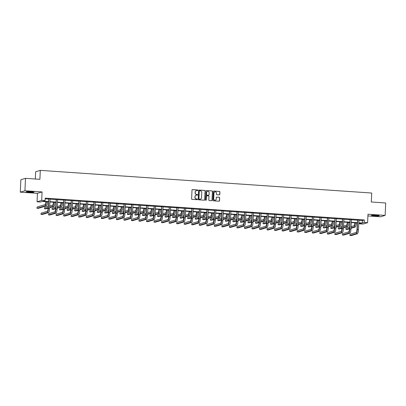 <?xml version="1.0" encoding="UTF-8"?>
<svg xmlns="http://www.w3.org/2000/svg" width="406" height="406" viewBox="0 0 406 406"><rect width="100%" height="100%" fill="white"/><g stroke="black" fill="none" stroke-linecap="round" stroke-linejoin="round"><path stroke-width="0.61" d="M197.864 190.312A0.345 0.33 73.2 0 0 197.549 189.947L192.515 189.602A0.492 0.472 73.2 0 0 192.018 190.059L191.617 198.838A0.492 0.472 73.2 0 0 192.068 199.361L197.108 199.701A0.345 0.33 73.2 0 0 197.453 199.387A0.345 0.33 73.2 0 0 197.138 199.021L196.484 198.976A1.568 1.512 73.2 0 1 195.042 197.311L195.073 196.58A1.568 1.512 73.2 0 1 196.661 195.124L197.311 195.164A0.345 0.33 73.2 0 0 197.661 194.85A0.345 0.33 73.2 0 0 197.346 194.484L196.692 194.438A1.568 1.512 73.2 0 1 195.245 192.774L195.281 192.043A1.568 1.512 73.2 0 1 196.869 190.587L197.519 190.632A0.345 0.33 73.2 0 0 197.864 190.312M197.57 190.627A0.345 0.33 73.2 0 0 197.423 189.983L192.388 189.643A0.492 0.472 73.2 0 0 192.287 189.643M197.159 199.701A0.345 0.33 73.2 0 0 197.011 199.057L196.484 198.976M197.362 195.164A0.345 0.33 73.2 0 0 197.22 194.52L196.692 194.438M376.306 215.287A3.898 0.35 -177.4 0 0 371.439 215.403A3.898 0.35 -177.4 0 0 374.352 215.875A3.898 0.35 -177.4 0 0 379.224 215.759A3.898 0.35 -177.4 0 0 376.306 215.287M31.084 191.683A3.898 0.35 -177.4 0 0 26.212 191.799A3.898 0.35 -177.4 0 0 29.125 192.271A3.898 0.35 -177.4 0 0 33.997 192.15A3.898 0.35 -177.4 0 0 31.084 191.683M219.306 194.885A0.492 0.472 73.2 0 0 219.803 194.428L219.915 191.967A0.492 0.472 73.2 0 0 219.463 191.444L213.871 191.064A0.492 0.472 73.2 0 0 213.373 191.52L212.972 200.3A0.492 0.472 73.2 0 0 213.429 200.818L219.022 201.203A0.492 0.472 73.2 0 0 219.519 200.747L219.651 197.773A0.492 0.472 73.2 0 0 219.199 197.25L216.804 197.088A0.492 0.472 73.2 0 0 216.312 197.544L216.241 199.016A1.309 1.264 73.2 0 1 215.353 200.188A1.309 1.264 73.2 0 1 213.708 198.844L213.967 193.063A1.309 1.264 73.2 0 1 214.86 191.896A1.309 1.264 73.2 0 1 216.505 193.236L216.464 194.2A0.492 0.472 73.2 0 0 216.916 194.723L219.306 194.885M358.899 220.275L362.457 220.519L364.339 219.956L364.228 222.437L367.608 222.671L362.969 224.066L359.584 223.833L361.467 223.27L358.772 223.087M25.502 178.341L24.939 190.764L20.3 192.16L20.863 179.736L25.502 178.341L39.895 179.325L40.301 170.378L371.713 193.038L371.307 201.985L385.7 202.97L385.137 215.393L367.988 214.221L367.608 222.671M20.3 192.16L37.443 193.332L42.087 191.936L24.939 190.764M42.087 191.936L41.701 200.386L45.081 200.615L43.203 201.183L48.365 201.538M364.339 219.956L45.193 198.133L45.081 200.615M205.172 190.957A0.492 0.472 73.2 0 0 204.72 190.439L199.128 190.054A0.492 0.472 73.2 0 0 198.63 190.51L198.23 199.29A0.492 0.472 73.2 0 0 198.681 199.813L204.279 200.194A0.492 0.472 73.2 0 0 204.771 199.737L205.045 190.998A0.492 0.472 73.2 0 0 204.594 190.475L199.001 190.094A0.492 0.472 73.2 0 0 198.899 190.094M206.497 190.561L212.094 190.942A0.492 0.472 73.2 0 1 212.546 191.459L212.145 200.244A0.492 0.472 73.2 0 1 211.648 200.696L209.252 200.534A0.492 0.472 73.2 0 1 208.801 200.016L208.963 196.453A0.492 0.472 73.2 0 0 208.511 195.931L206.923 195.824A0.492 0.472 73.2 0 0 206.431 196.281L206.258 199.985A0.345 0.33 73.2 0 1 206.025 200.29A0.345 0.33 73.2 0 1 205.598 199.94L205.999 191.013A0.492 0.472 73.2 0 1 206.497 190.561L212.094 190.942M367.912 215.931L380.498 216.789L385.137 215.393M40.301 170.378L35.662 171.779L35.332 179.01M45.162 198.823L48.476 199.052M49.994 199.153L56.013 199.564M57.525 199.671L63.544 200.082M65.061 200.183L71.08 200.594M72.598 200.701L78.612 201.112M80.129 201.214L86.148 201.625M87.666 201.731L93.684 202.142M95.197 202.244L101.216 202.655M102.733 202.761L108.752 203.173M110.265 203.274L116.283 203.69M117.801 203.792L123.82 204.203M125.337 204.304L131.356 204.72M132.869 204.822L138.888 205.233M140.405 205.334L146.424 205.751M147.936 205.852L153.955 206.263M155.473 206.365L161.492 206.781M163.009 206.882L169.028 207.293M170.54 207.395L176.559 207.811M178.077 207.913L184.096 208.324M185.608 208.43L191.627 208.841M193.144 208.943L199.163 209.354M200.681 209.46L206.695 209.872M208.212 209.973L214.231 210.384M215.748 210.491L221.767 210.902M223.28 211.003L229.299 211.414M230.816 211.521L236.835 211.932M238.347 212.033L244.366 212.445M245.884 212.551L251.903 212.962M253.42 213.064L259.439 213.475M260.951 213.581L266.97 213.992M268.488 214.094L274.507 214.505M276.019 214.612L282.038 215.023M283.555 215.124L289.574 215.535M291.092 215.642L297.106 216.053M298.623 216.154L304.642 216.565M306.16 216.672L312.178 217.083M313.691 217.185L319.71 217.596M321.227 217.702L327.246 218.113M328.758 218.215L334.777 218.626M336.295 218.732L342.314 219.144M343.831 219.245L349.85 219.656M351.363 219.763L357.382 220.174M50.019 198.915L48.426 198.803M57.556 199.427L55.962 199.321M65.087 199.945L63.493 199.833M72.623 200.457L71.03 200.351M80.155 200.975L78.566 200.863M87.691 201.488L86.097 201.381M95.227 202.005L93.634 201.894M102.759 202.518L101.165 202.411M110.295 203.036L108.701 202.924M117.826 203.548L116.238 203.442M125.363 204.066L123.769 203.954M132.899 204.578L131.305 204.472M140.43 205.096L138.837 204.984M147.967 205.609L146.373 205.502M155.498 206.126L153.904 206.015M163.034 206.639L161.441 206.532M170.566 207.156L168.977 207.045M178.102 207.669L176.508 207.562M185.638 208.187L184.045 208.075M193.17 208.699L191.576 208.593M200.706 209.217L199.113 209.11M208.237 209.729L206.649 209.623M215.774 210.247L214.18 210.141M223.31 210.76L221.717 210.653M230.841 211.277L229.248 211.171M238.378 211.795L236.784 211.683M245.909 212.308L244.316 212.201M253.445 212.825L251.852 212.714M260.977 213.338L259.388 213.231M268.513 213.855L266.92 213.744M276.05 214.368L274.456 214.261M283.581 214.886L281.987 214.774M291.117 215.398L289.524 215.292M298.649 215.916L297.06 215.804M306.185 216.428L304.591 216.322M313.721 216.946L312.128 216.834M321.253 217.459L319.659 217.352M328.789 217.976L327.195 217.865M336.32 218.489L334.727 218.382M343.857 219.007L342.263 218.895M351.393 219.519L349.799 219.413M358.924 220.037L357.331 219.925M359.62 223.143L359.584 223.833M48.35 201.858L42.325 201.447L40.443 202.015L37.063 201.782L41.701 200.386M37.443 193.332L37.063 201.782M358.787 222.762L362.345 223.006L364.228 222.437M49.882 201.64L55.901 202.051M57.413 202.152L63.432 202.569M64.95 202.67L70.969 203.081M72.481 203.183L78.5 203.599M80.018 203.7L86.036 204.111M87.549 204.218L93.568 204.629M95.085 204.731L101.104 205.142M102.622 205.248L108.641 205.659M110.153 205.761L116.172 206.172M117.689 206.278L123.708 206.69M125.221 206.791L131.239 207.202M132.757 207.309L138.776 207.72M140.293 207.821L146.312 208.232M147.825 208.339L153.844 208.75M155.361 208.851L161.38 209.263M162.892 209.369L168.911 209.78M170.429 209.882L176.448 210.293M177.965 210.399L183.979 210.81M185.496 210.912L191.515 211.323M193.033 211.43L199.052 211.841M200.564 211.942L206.583 212.353M208.1 212.46L214.119 212.871M215.632 212.972L221.651 213.383M223.168 213.49L229.187 213.901M230.704 214.003L236.723 214.414M238.236 214.52L244.255 214.931M245.772 215.033L251.791 215.444M253.303 215.55L259.322 215.962M260.84 216.063L266.859 216.474M268.376 216.581L274.39 216.992M275.907 217.093L281.926 217.504M283.444 217.611L289.463 218.022M290.975 218.123L296.994 218.535M298.512 218.641L304.53 219.052M306.043 219.154L312.062 219.565M313.579 219.671L319.598 220.082M321.116 220.184L327.135 220.595M328.647 220.702L334.666 221.113M336.183 221.214L342.202 221.625M343.715 221.732L349.733 222.143M351.251 222.244L357.27 222.655M357.255 222.98L351.236 222.569M349.718 222.468L343.699 222.057M342.187 221.95L336.168 221.539M334.651 221.437L328.632 221.021M327.119 220.92L321.1 220.509M319.583 220.407L313.564 219.991M312.047 219.89L306.033 219.479M304.515 219.377L298.496 218.961M296.979 218.859L290.96 218.448M289.448 218.347L283.429 217.931M281.911 217.829L275.892 217.418M274.38 217.317L268.361 216.9M266.843 216.799L260.825 216.388M259.307 216.281L253.288 215.87M251.776 215.769L245.757 215.358M244.239 215.251L238.22 214.84M236.708 214.738L230.689 214.327M229.172 214.221L223.153 213.81M221.635 213.708L215.622 213.297M214.104 213.191L208.085 212.78M206.568 212.678L200.549 212.267M199.036 212.16L193.017 211.749M191.5 211.648L185.481 211.237M183.969 211.13L177.95 210.719M176.432 210.618L170.413 210.206M168.896 210.1L162.877 209.689M161.365 209.587L155.346 209.176M153.828 209.07L147.809 208.659M146.297 208.557L140.278 208.146M138.761 208.039L132.742 207.628M131.224 207.527L125.21 207.116M123.693 207.009L117.674 206.598M116.157 206.497L110.138 206.086M108.625 205.979L102.606 205.568M101.089 205.466L95.07 205.055M93.558 204.949L87.539 204.538M86.021 204.436L80.002 204.025M78.485 203.919L72.466 203.507M70.954 203.406L64.935 202.995M63.417 202.888L57.398 202.477M55.886 202.376L49.867 201.965M362.457 220.519L362.345 223.006M196.281 190.663A1.568 1.512 73.2 0 0 195.154 192.079L195.281 192.043M196.565 194.479A1.568 1.512 73.2 0 1 195.119 192.814L195.154 192.079M196.078 195.2A1.568 1.512 73.2 0 0 194.946 196.616L195.073 196.58M196.362 199.011A1.568 1.512 73.2 0 1 194.916 197.346L194.946 196.616M204.375 200.188A0.492 0.472 73.2 0 0 204.649 199.777L205.045 190.998M199.615 190.774A0.345 0.33 73.2 0 0 199.27 191.094L198.92 198.798A0.345 0.33 73.2 0 0 199.234 199.163L199.925 199.209A1.568 1.512 73.2 0 0 201.513 197.752L201.752 192.485A1.568 1.512 73.2 0 0 200.305 190.82L199.615 190.774M199.442 190.81A0.345 0.33 73.2 0 0 199.143 191.13L199.27 191.094M200.381 199.168A1.568 1.512 73.2 0 1 199.798 199.25L199.113 199.204A0.345 0.33 73.2 0 1 198.793 198.838L199.143 191.13M211.749 200.696A0.492 0.472 73.2 0 0 212.018 200.28L212.419 191.5A0.492 0.472 73.2 0 0 211.968 190.977M206.7 195.865A0.492 0.472 73.2 0 0 206.304 196.316L206.258 199.985M205.964 200.305A0.345 0.33 73.2 0 0 206.136 200.026M209.131 192.759A1.309 1.264 73.2 0 0 207.486 191.414A1.309 1.264 73.2 0 0 206.598 192.586L206.502 194.621A0.492 0.472 73.2 0 0 206.953 195.139L208.542 195.25A0.492 0.472 73.2 0 0 209.039 194.794L209.131 192.759M207.425 191.434A1.309 1.264 73.2 0 0 206.471 192.622L206.598 192.586M208.643 195.245A0.492 0.472 73.2 0 1 208.42 195.286L206.832 195.179A0.492 0.472 73.2 0 1 206.38 194.657L206.471 192.622M214.799 191.916A1.309 1.264 73.2 0 0 213.845 193.104L213.967 193.063M215.292 200.204A1.309 1.264 73.2 0 1 213.581 198.884L213.845 193.104M219.118 201.198A0.492 0.472 73.2 0 0 219.392 200.782L219.524 197.808A0.492 0.472 73.2 0 0 219.073 197.286L216.682 197.123A0.492 0.472 73.2 0 0 216.581 197.128M219.407 194.88A0.492 0.472 73.2 0 0 219.676 194.469L219.788 192.002A0.492 0.472 73.2 0 0 219.336 191.485L213.744 191.099A0.492 0.472 73.2 0 0 213.647 191.104M45.883 201.691L45.873 201.934A2.497 0.614 93.9 0 1 45.132 204.609L37.053 207.04L36.992 208.283L45.076 205.852A3.745 0.924 -86.1 0 0 46.188 201.838L46.193 201.711M36.992 208.283L38.2 208.364L46.284 205.933A3.745 0.924 -86.1 0 0 47.395 201.924L47.401 201.792M48.74 198.712L48.04 208.633A2.497 0.614 93.9 0 1 47.304 211.308L41.102 213.175L41.047 214.419L47.248 212.551A3.745 0.924 -86.1 0 0 48.355 208.542L48.796 198.869M41.047 214.419L42.254 214.5L48.451 212.632A3.745 0.924 -86.1 0 0 49.562 208.623L50.07 198.803M48.481 198.965L48.385 198.686M32.972 191.865A3.37 0.304 2.6 0 1 27.263 191.607M26.933 191.632A3.872 0.345 -177.4 0 0 33.297 191.921M378.194 215.474A3.37 0.304 2.6 0 1 374.499 215.439A3.37 0.304 2.6 0 1 372.485 215.216M372.155 215.236A3.872 0.345 -177.4 0 0 374.378 215.474A3.872 0.345 -177.4 0 0 378.524 215.525M53.419 202.208L53.409 202.452A2.497 0.614 93.9 0 1 52.668 205.121L49.679 206.02M49.603 207.715L53.82 206.446A3.745 0.924 -86.1 0 0 54.927 202.437L54.932 202.31M49.623 207.263L52.613 206.365A3.745 0.924 -86.1 0 0 53.719 202.355L53.724 202.229M48.141 206.487L44.584 207.557L44.528 208.801L48.086 207.73M44.528 208.801L45.736 208.882L48.06 208.182M60.951 202.721L60.941 202.964A2.497 0.614 93.9 0 1 60.2 205.639L57.216 206.537M57.139 208.232L61.352 206.964A3.745 0.924 -86.1 0 0 62.463 202.954L62.468 202.822M57.16 207.781L60.144 206.882A3.745 0.924 -86.1 0 0 61.255 202.868L61.26 202.741M55.673 206.999L52.12 208.07L52.064 209.313L55.617 208.242M52.064 209.313L53.272 209.394L55.597 208.694M56.277 199.224L55.576 209.151A2.497 0.614 93.9 0 1 54.835 211.82L48.634 213.688L48.578 214.931L54.78 213.064A3.745 0.924 -86.1 0 0 55.891 209.054L56.327 199.387M48.578 214.931L49.786 215.013L55.987 213.15A3.745 0.924 -86.1 0 0 57.099 209.136L57.606 199.316M56.018 199.478L55.921 199.199M63.808 199.742L63.113 209.663A2.497 0.614 93.9 0 1 62.372 212.338L56.17 214.206L56.114 215.449L62.316 213.581A3.745 0.924 -86.1 0 0 63.422 209.572L63.864 199.899M56.114 215.449L57.322 215.53L63.524 213.663A3.745 0.924 -86.1 0 0 64.63 209.653L65.138 199.833M63.549 199.996L63.458 199.716M68.487 203.239L68.477 203.482A2.497 0.614 93.9 0 1 67.736 206.152L64.752 207.05M64.671 208.745L68.888 207.476A3.745 0.924 -86.1 0 0 69.994 203.467L70.005 203.34M64.691 208.293L67.68 207.395A3.745 0.924 -86.1 0 0 68.787 203.386L68.797 203.259M63.209 207.517L59.652 208.588L59.596 209.831L63.153 208.76M59.596 209.831L60.804 209.912L63.133 209.212M76.018 203.751L76.008 203.995A2.497 0.614 93.9 0 1 75.267 206.669L72.283 207.567M72.207 209.263L76.419 207.994A3.745 0.924 -86.1 0 0 77.531 203.985L77.536 203.853M72.227 208.811L75.211 207.913A3.745 0.924 -86.1 0 0 76.323 203.898L76.328 203.771M70.74 208.029L67.188 209.1L67.132 210.344L70.685 209.273M67.132 210.344L68.34 210.425L70.664 209.724M83.555 204.269L83.545 204.512A2.497 0.614 93.9 0 1 82.804 207.182L79.82 208.08M79.743 209.775L83.956 208.506A3.745 0.924 -86.1 0 0 85.067 204.497L85.072 204.37M79.764 209.323L82.748 208.425A3.745 0.924 -86.1 0 0 83.859 204.416L83.864 204.289M78.277 208.547L74.724 209.618L74.663 210.861L78.221 209.79M74.663 210.861L75.871 210.942L78.201 210.242M71.344 200.254L70.644 210.181A2.497 0.614 93.9 0 1 69.903 212.851L63.701 214.718L63.646 215.962L69.847 214.094A3.745 0.924 -86.1 0 0 70.959 210.085L71.395 200.417M63.646 215.962L64.853 216.043L71.055 214.18A3.745 0.924 -86.1 0 0 72.166 210.166L72.674 200.346M71.086 200.508L70.989 200.229M78.876 200.772L78.18 210.694A2.497 0.614 93.9 0 1 77.439 213.368L71.238 215.236L71.182 216.479L77.384 214.612A3.745 0.924 -86.1 0 0 78.495 210.602L78.931 200.929M71.182 216.479L72.39 216.56L78.591 214.693A3.745 0.924 -86.1 0 0 79.698 210.684L80.205 200.863M78.617 201.026L78.525 200.747M86.412 201.285L85.712 211.211A2.497 0.614 93.9 0 1 84.976 213.881L78.774 215.748L78.718 216.992L84.915 215.124A3.745 0.924 -86.1 0 0 86.026 211.115L86.468 201.447M78.718 216.992L79.921 217.073L86.123 215.21A3.745 0.924 -86.1 0 0 87.234 211.196L87.742 201.376M86.153 201.538L86.057 201.264M91.091 204.781L91.076 205.025A2.497 0.614 93.9 0 1 90.34 207.699L87.351 208.598M87.275 210.293L91.487 209.024A3.745 0.924 -86.1 0 0 92.598 205.015L92.604 204.883M87.295 209.841L90.284 208.943A3.745 0.924 -86.1 0 0 91.391 204.928L91.396 204.802M85.813 209.06L82.256 210.13L82.2 211.374L85.752 210.303M82.2 211.374L83.408 211.455L85.732 210.755M93.948 201.802L93.248 211.724A2.497 0.614 93.9 0 1 92.507 214.398L86.305 216.266L86.25 217.509L92.451 215.642A3.745 0.924 -86.1 0 0 93.563 211.633L93.999 201.96M86.25 217.509L87.457 217.591L93.659 215.723A3.745 0.924 -86.1 0 0 94.771 211.714L95.278 201.894M93.684 202.056L93.593 201.777M98.622 205.299L98.612 205.543A2.497 0.614 93.9 0 1 97.871 208.212L94.887 209.11M94.811 210.805L99.023 209.537A3.745 0.924 -86.1 0 0 100.135 205.527L100.14 205.4M94.831 210.354L97.816 209.455A3.745 0.924 -86.1 0 0 98.927 205.446L98.932 205.319M93.344 209.577L89.792 210.648L89.736 211.891L93.289 210.821M89.736 211.891L90.939 211.973L93.268 211.272M101.48 202.315L100.784 212.242A2.497 0.614 93.9 0 1 100.043 214.911L93.842 216.779L93.786 218.022L99.988 216.154A3.745 0.924 -86.1 0 0 101.094 212.145L101.536 202.477M93.786 218.022L94.994 218.103L101.195 216.241A3.745 0.924 -86.1 0 0 102.302 212.226L102.809 202.406M101.221 202.569L101.124 202.295M106.159 205.812L106.149 206.055A2.497 0.614 93.9 0 1 105.408 208.73L102.419 209.628M102.342 211.323L106.56 210.054A3.745 0.924 -86.1 0 0 107.666 206.045L107.671 205.918M102.363 210.871L105.352 209.973A3.745 0.924 -86.1 0 0 106.458 205.959L106.468 205.832M100.881 210.09L97.323 211.161L97.267 212.404L100.825 211.333M97.267 212.404L98.475 212.485L100.805 211.785M109.016 202.833L108.316 212.754A2.497 0.614 93.9 0 1 107.575 215.429L101.373 217.296L101.317 218.54L107.519 216.672A3.745 0.924 -86.1 0 0 108.63 212.663L109.067 202.99M101.317 218.54L102.525 218.621L108.727 216.753A3.745 0.924 -86.1 0 0 109.838 212.744L110.346 202.924M108.757 203.086L108.661 202.807M113.69 206.329L113.68 206.573A2.497 0.614 93.9 0 1 112.939 209.242L109.955 210.146M109.879 211.836L114.091 210.567A3.745 0.924 -86.1 0 0 115.202 206.558L115.208 206.431M109.899 211.384L112.883 210.486A3.745 0.924 -86.1 0 0 113.995 206.476L114 206.349M108.412 210.607L104.86 211.678L104.804 212.922L108.356 211.851M104.804 212.922L106.012 213.003L108.336 212.302M116.547 203.345L115.852 213.272A2.497 0.614 93.9 0 1 115.111 215.946L108.909 217.809L108.854 219.052L115.055 217.185A3.745 0.924 -86.1 0 0 116.162 213.175L116.603 203.507M108.854 219.052L110.062 219.133L116.263 217.271A3.745 0.924 -86.1 0 0 117.37 213.257L117.877 203.436M116.289 203.599L116.197 203.325M121.227 206.842L121.216 207.085A2.497 0.614 93.9 0 1 120.475 209.76L117.491 210.658M117.41 212.353L121.627 211.084A3.745 0.924 -86.1 0 0 122.734 207.075L122.744 206.948M117.435 211.902L120.42 211.003A3.745 0.924 -86.1 0 0 121.531 206.994L121.536 206.862M115.949 211.12L112.391 212.191L112.335 213.434L115.893 212.363M112.335 213.434L113.543 213.515L115.872 212.815M124.084 203.863L123.383 213.784A2.497 0.614 93.9 0 1 122.642 216.459L116.446 218.326L116.385 219.57L122.587 217.702A3.745 0.924 -86.1 0 0 123.698 213.693L124.14 204.02M116.385 219.57L117.593 219.651L123.794 217.783A3.745 0.924 -86.1 0 0 124.906 213.774L125.413 203.954M123.825 204.116L123.728 203.837M128.763 207.359L128.748 207.603A2.497 0.614 93.9 0 1 128.012 210.272L125.023 211.176M124.946 212.866L129.159 211.602A3.745 0.924 -86.1 0 0 130.27 207.588L130.275 207.461M124.967 212.414L127.951 211.516A3.745 0.924 -86.1 0 0 129.062 207.507L129.067 207.38M123.48 211.638L119.927 212.708L119.871 213.952L123.424 212.881M119.871 213.952L121.079 214.033L123.404 213.333M131.615 204.375L130.92 214.302A2.497 0.614 93.9 0 1 130.179 216.977L123.977 218.839L123.921 220.082L130.123 218.215A3.745 0.924 -86.1 0 0 131.234 214.206L131.671 204.538M123.921 220.082L125.129 220.164L131.331 218.301A3.745 0.924 -86.1 0 0 132.442 214.287L132.95 204.467M131.356 204.629L131.265 204.355M136.294 207.872L136.284 208.116A2.497 0.614 93.9 0 1 135.543 210.79L132.559 211.688M132.483 213.383L136.695 212.115A3.745 0.924 -86.1 0 0 137.807 208.105L137.812 207.979M132.503 212.932L135.487 212.033A3.745 0.924 -86.1 0 0 136.599 208.024L136.604 207.892M131.016 212.15L127.464 213.221L127.403 214.464L130.96 213.394M127.403 214.464L128.611 214.546L130.94 213.845M139.151 204.893L138.451 214.815A2.497 0.614 93.9 0 1 137.715 217.489L131.514 219.357L131.458 220.6L137.659 218.732A3.745 0.924 -86.1 0 0 138.766 214.723L139.207 205.05M131.458 220.6L132.666 220.681L138.862 218.814A3.745 0.924 -86.1 0 0 139.974 214.804L140.481 204.984M138.893 205.147L138.796 204.868M143.831 208.39L143.82 208.633A2.497 0.614 93.9 0 1 143.079 211.303L140.09 212.206M140.014 213.896L144.231 212.632A3.745 0.924 -86.1 0 0 145.338 208.618L145.343 208.491M140.034 213.444L143.024 212.546A3.745 0.924 -86.1 0 0 144.13 208.537L144.135 208.41M138.553 212.668L134.995 213.739L134.939 214.982L138.497 213.911M134.939 214.982L136.147 215.063L138.471 214.363M146.688 205.406L145.987 215.332A2.497 0.614 93.9 0 1 145.246 218.007L139.045 219.869L138.989 221.113L145.191 219.245A3.745 0.924 -86.1 0 0 146.302 215.236L146.739 205.568M138.989 221.113L140.197 221.194L146.399 219.331A3.745 0.924 -86.1 0 0 147.51 215.317L148.017 205.497M146.429 205.659L146.333 205.385M151.362 208.902L151.352 209.146A2.497 0.614 93.9 0 1 150.611 211.82L147.627 212.719M147.551 214.414L151.763 213.145A3.745 0.924 -86.1 0 0 152.874 209.136L152.879 209.009M147.571 213.962L150.555 213.064A3.745 0.924 -86.1 0 0 151.666 209.054L151.671 208.923M146.084 213.18L142.531 214.251L142.476 215.495L146.028 214.424M142.476 215.495L143.683 215.576L146.008 214.875M154.219 205.923L153.524 215.845A2.497 0.614 93.9 0 1 152.783 218.519L146.581 220.387L146.525 221.63L152.727 219.763A3.745 0.924 -86.1 0 0 153.833 215.753L154.275 206.081M146.525 221.63L147.733 221.712L153.935 219.844A3.745 0.924 -86.1 0 0 155.041 215.835L155.549 206.015M153.96 206.177L153.869 205.898M158.898 209.42L158.888 209.663A2.497 0.614 93.9 0 1 158.147 212.333L155.163 213.236M155.082 214.926L159.299 213.663A3.745 0.924 -86.1 0 0 160.406 209.648L160.416 209.521M155.102 214.475L158.091 213.576A3.745 0.924 -86.1 0 0 159.198 209.567L159.208 209.44M153.62 213.698L150.063 214.769L150.007 216.012L153.564 214.941M150.007 216.012L151.215 216.093L153.544 215.393M161.755 206.436L161.055 216.362A2.497 0.614 93.9 0 1 160.314 219.037L154.113 220.9L154.057 222.143L160.258 220.275A3.745 0.924 -86.1 0 0 161.37 216.266L161.806 206.598M154.057 222.143L155.265 222.224L161.466 220.362A3.745 0.924 -86.1 0 0 162.578 216.347L163.085 206.527M161.497 206.695L161.4 206.415M166.43 209.932L166.419 210.176A2.497 0.614 93.9 0 1 165.678 212.851L162.694 213.749M162.618 215.444L166.83 214.175A3.745 0.924 -86.1 0 0 167.942 210.166L167.947 210.039M162.639 214.992L165.623 214.094A3.745 0.924 -86.1 0 0 166.734 210.085L166.739 209.953M161.152 214.216L157.599 215.281L157.543 216.525L161.096 215.454M157.543 216.525L158.751 216.606L161.075 215.906M169.287 206.953L168.591 216.875A2.497 0.614 93.9 0 1 167.851 219.55L161.649 221.417L161.593 222.661L167.795 220.793A3.745 0.924 -86.1 0 0 168.906 216.784L169.343 207.111M161.593 222.661L162.801 222.742L169.003 220.874A3.745 0.924 -86.1 0 0 170.109 216.865L170.616 207.045M169.028 207.207L168.937 206.928M173.966 210.45L173.956 210.694A2.497 0.614 93.9 0 1 173.215 213.363L170.231 214.266M170.155 215.962L174.367 214.693A3.745 0.924 -86.1 0 0 175.478 210.678L175.483 210.552M170.175 215.505L173.159 214.607A3.745 0.924 -86.1 0 0 174.27 210.597L174.275 210.47M168.688 214.728L165.135 215.799L165.075 217.043L168.632 215.972M165.075 217.043L166.282 217.124L168.612 216.423M176.823 207.466L176.123 217.393A2.497 0.614 93.9 0 1 175.387 220.067L169.185 221.93L169.129 223.173L175.326 221.306A3.745 0.924 -86.1 0 0 176.437 217.296L176.879 207.628M169.129 223.173L170.332 223.254L176.534 221.392A3.745 0.924 -86.1 0 0 177.645 217.377L178.153 207.557M176.564 207.725L176.468 207.446M181.502 210.963L181.487 211.206A2.497 0.614 93.9 0 1 180.751 213.881L177.762 214.779M177.686 216.474L181.898 215.205A3.745 0.924 -86.1 0 0 183.01 211.196L183.015 211.069M177.706 216.022L180.695 215.124A3.745 0.924 -86.1 0 0 181.802 211.115L181.807 210.983M176.224 215.246L172.667 216.312L172.611 217.555L176.163 216.484M172.611 217.555L173.819 217.636L176.143 216.936M184.36 207.984L183.659 217.905A2.497 0.614 93.9 0 1 182.918 220.58L176.717 222.447L176.661 223.691L182.862 221.823A3.745 0.924 -86.1 0 0 183.974 217.814L184.41 208.141M176.661 223.691L177.869 223.772L184.07 221.904A3.745 0.924 -86.1 0 0 185.182 217.895L185.689 208.075M184.096 208.237L184.004 207.958M189.034 211.48L189.023 211.724A2.497 0.614 93.9 0 1 188.282 214.393L185.298 215.297M185.222 216.992L189.435 215.723A3.745 0.924 -86.1 0 0 190.546 211.709L190.551 211.582M185.243 216.535L188.227 215.637A3.745 0.924 -86.1 0 0 189.338 211.627L189.343 211.501M183.756 215.759L180.203 216.829L180.147 218.073L183.7 217.002M180.147 218.073L181.35 218.154L183.679 217.454M191.891 208.496L191.196 218.423A2.497 0.614 93.9 0 1 190.455 221.097L184.253 222.96L184.197 224.203L190.399 222.336A3.745 0.924 -86.1 0 0 191.505 218.326L191.947 208.659M184.197 224.203L185.405 224.285L191.607 222.422A3.745 0.924 -86.1 0 0 192.713 218.408L193.22 208.588M191.632 208.755L191.536 208.476M196.57 211.993L196.56 212.236A2.497 0.614 93.9 0 1 195.819 214.911L192.83 215.809M192.754 217.504L196.971 216.236A3.745 0.924 -86.1 0 0 198.077 212.226L198.082 212.099M192.774 217.053L195.763 216.154A3.745 0.924 -86.1 0 0 196.869 212.145L196.88 212.013M191.292 216.276L187.734 217.342L187.679 218.585L191.236 217.514M187.679 218.585L188.886 218.667L191.216 217.966M199.427 209.014L198.727 218.935A2.497 0.614 93.9 0 1 197.986 221.61L191.784 223.478L191.728 224.721L197.93 222.853A3.745 0.924 -86.1 0 0 199.041 218.844L199.478 209.171M191.728 224.721L192.936 224.802L199.138 222.935A3.745 0.924 -86.1 0 0 200.249 218.925L200.757 209.105M199.168 209.268L199.072 208.988M204.101 212.511L204.091 212.754A2.497 0.614 93.9 0 1 203.35 215.429L200.366 216.327M200.29 218.022L204.502 216.753A3.745 0.924 -86.1 0 0 205.614 212.739L205.619 212.612M200.31 217.565L203.294 216.667A3.745 0.924 -86.1 0 0 204.406 212.658L204.411 212.531M198.823 216.789L195.271 217.86L195.215 219.103L198.767 218.032M195.215 219.103L196.423 219.184L198.747 218.484M206.958 209.526L206.263 219.453A2.497 0.614 93.9 0 1 205.522 222.128L199.321 223.99L199.265 225.234L205.466 223.366A3.745 0.924 -86.1 0 0 206.573 219.357L207.014 209.689M199.265 225.234L200.473 225.32L206.674 223.452A3.745 0.924 -86.1 0 0 207.781 219.438L208.288 209.618M206.7 209.785L206.608 209.506M211.638 213.023L211.627 213.267A2.497 0.614 93.9 0 1 210.887 215.941L207.902 216.84M207.821 218.535L212.039 217.266A3.745 0.924 -86.1 0 0 213.145 213.257L213.155 213.13M207.847 218.083L210.831 217.185A3.745 0.924 -86.1 0 0 211.942 213.175L211.947 213.043M206.36 217.306L202.802 218.372L202.746 219.616L206.304 218.545M202.746 219.616L203.954 219.702L206.284 218.996M214.495 210.044L213.795 219.966A2.497 0.614 93.9 0 1 213.054 222.64L206.857 224.508L206.796 225.751L212.998 223.884A3.745 0.924 -86.1 0 0 214.109 219.874L214.551 210.201M206.796 225.751L208.004 225.832L214.206 223.965A3.745 0.924 -86.1 0 0 215.317 219.956L215.825 210.135M214.236 210.298L214.14 210.019M219.174 213.541L219.159 213.784A2.497 0.614 93.9 0 1 218.423 216.459L215.434 217.357M215.358 219.052L219.57 217.783A3.745 0.924 -86.1 0 0 220.681 213.769L220.686 213.642M215.378 218.595L218.362 217.697A3.745 0.924 -86.1 0 0 219.473 213.688L219.479 213.561M213.891 217.819L210.338 218.89L210.283 220.133L213.835 219.062M210.283 220.133L211.49 220.214L213.815 219.514M222.026 210.557L221.331 220.483A2.497 0.614 93.9 0 1 220.59 223.158L214.388 225.02L214.332 226.264L220.534 224.396A3.745 0.924 -86.1 0 0 221.646 220.387L222.082 210.719M214.332 226.264L215.54 226.35L221.742 224.482A3.745 0.924 -86.1 0 0 222.853 220.468L223.361 210.648M221.767 210.815L221.676 210.536M226.705 214.053L226.695 214.297A2.497 0.614 93.9 0 1 225.954 216.971L222.97 217.87M222.894 219.565L227.106 218.296A3.745 0.924 -86.1 0 0 228.218 214.287L228.223 214.16M222.914 219.113L225.898 218.215A3.745 0.924 -86.1 0 0 227.01 214.206L227.015 214.074M221.427 218.337L217.875 219.402L217.814 220.646L221.371 219.575M217.814 220.646L219.022 220.732L221.351 220.027M229.563 211.074L228.862 220.996A2.497 0.614 93.9 0 1 228.126 223.67L221.925 225.538L221.869 226.781L228.07 224.914A3.745 0.924 -86.1 0 0 229.177 220.905L229.618 211.237M221.869 226.781L223.077 226.863L229.273 224.995A3.745 0.924 -86.1 0 0 230.385 220.986L230.892 211.166M229.304 211.328L229.207 211.049M234.242 214.571L234.232 214.815A2.497 0.614 93.9 0 1 233.491 217.489L230.501 218.387M230.425 220.082L234.643 218.814A3.745 0.924 -86.1 0 0 235.749 214.799L235.754 214.672M230.446 219.626L233.435 218.727A3.745 0.924 -86.1 0 0 234.541 214.718L234.546 214.591M228.964 218.849L225.406 219.92L225.35 221.163L228.908 220.093M225.35 221.163L226.558 221.245L228.888 220.544M237.099 211.587L236.399 221.514A2.497 0.614 93.9 0 1 235.658 224.188L229.456 226.051L229.4 227.294L235.602 225.426A3.745 0.924 -86.1 0 0 236.713 221.417L237.15 211.749M229.4 227.294L230.608 227.38L236.81 225.513A3.745 0.924 -86.1 0 0 237.921 221.503L238.429 211.678M236.84 211.846L236.744 211.567M241.773 215.084L241.763 215.327A2.497 0.614 93.9 0 1 241.022 218.002L238.038 218.9M237.962 220.595L242.174 219.326A3.745 0.924 -86.1 0 0 243.285 215.317L243.29 215.19M237.982 220.143L240.966 219.245A3.745 0.924 -86.1 0 0 242.077 215.236L242.083 215.104M236.495 219.367L232.942 220.433L232.887 221.676L236.439 220.605M232.887 221.676L234.095 221.762L236.419 221.062M244.63 212.105L243.935 222.026A2.497 0.614 93.9 0 1 243.194 224.701L236.992 226.568L236.937 227.812L243.138 225.944A3.745 0.924 -86.1 0 0 244.245 221.935L244.686 212.267M236.937 227.812L238.144 227.893L244.346 226.025A3.745 0.924 -86.1 0 0 245.452 222.016L245.96 212.196M244.371 212.358L244.28 212.079M249.309 215.601L249.299 215.845A2.497 0.614 93.9 0 1 248.558 218.519L245.574 219.418M245.493 221.113L249.71 219.844A3.745 0.924 -86.1 0 0 250.817 215.83L250.827 215.703M245.513 220.656L248.502 219.758A3.745 0.924 -86.1 0 0 249.609 215.748L249.619 215.622M244.031 219.879L240.474 220.95L240.418 222.194L243.976 221.123M240.418 222.194L241.626 222.275L243.955 221.575M252.167 212.617L251.466 222.544A2.497 0.614 93.9 0 1 250.725 225.218L244.529 227.081L244.468 228.324L250.669 226.457A3.745 0.924 -86.1 0 0 251.781 222.447L252.217 212.78M244.468 228.324L245.676 228.411L251.877 226.543A3.745 0.924 -86.1 0 0 252.989 222.534L253.496 212.708M251.908 212.876L251.811 212.597M256.841 216.114L256.831 216.357A2.497 0.614 93.9 0 1 256.095 219.032L253.105 219.93M253.029 221.625L257.242 220.356A3.745 0.924 -86.1 0 0 258.353 216.347L258.358 216.22M253.05 221.174L256.034 220.275A3.745 0.924 -86.1 0 0 257.145 216.266L257.15 216.134M251.563 220.397L248.01 221.463L247.954 222.706L251.507 221.635M247.954 222.706L249.162 222.792L251.487 222.092M259.698 213.135L259.003 223.056A2.497 0.614 93.9 0 1 258.262 225.731L252.06 227.599L252.004 228.842L258.206 226.974A3.745 0.924 -86.1 0 0 259.317 222.965L259.754 213.297M252.004 228.842L253.212 228.923L259.414 227.055A3.745 0.924 -86.1 0 0 260.52 223.046L261.028 213.226M259.439 213.389L259.348 213.109M264.377 216.631L264.367 216.875A2.497 0.614 93.9 0 1 263.626 219.55L260.642 220.448M260.566 222.143L264.778 220.874A3.745 0.924 -86.1 0 0 265.889 216.86L265.894 216.733M260.586 221.691L263.57 220.788A3.745 0.924 -86.1 0 0 264.682 216.779L264.687 216.652M259.099 220.91L255.547 221.98L255.486 223.224L259.043 222.153M255.486 223.224L256.693 223.305L259.023 222.605M267.234 213.647L266.534 223.574A2.497 0.614 93.9 0 1 265.798 226.249L259.596 228.116L259.541 229.354L265.737 227.487A3.745 0.924 -86.1 0 0 266.849 223.478L267.29 213.81M259.541 229.354L260.743 229.441L266.945 227.573A3.745 0.924 -86.1 0 0 268.056 223.564L268.564 213.739M266.975 213.906L266.879 213.627M271.913 217.144L271.898 217.388A2.497 0.614 93.9 0 1 271.162 220.062L268.173 220.96M268.097 222.655L272.309 221.387A3.745 0.924 -86.1 0 0 273.421 217.377L273.426 217.251M268.117 222.204L271.106 221.306A3.745 0.924 -86.1 0 0 272.213 217.296L272.218 217.164M266.635 221.427L263.078 222.493L263.022 223.736L266.575 222.666M263.022 223.736L264.23 223.823L266.554 223.122M274.771 214.165L274.07 224.087A2.497 0.614 93.9 0 1 273.329 226.761L267.128 228.629L267.072 229.872L273.274 228.005A3.745 0.924 -86.1 0 0 274.385 223.995L274.821 214.327M267.072 229.872L268.28 229.953L274.481 228.086A3.745 0.924 -86.1 0 0 275.593 224.076L276.1 214.256M274.507 214.419L274.415 214.14M279.445 217.662L279.435 217.905A2.497 0.614 93.9 0 1 278.694 220.58L275.71 221.478M275.633 223.173L279.846 221.904A3.745 0.924 -86.1 0 0 280.957 217.89L280.962 217.763M275.654 222.721L278.638 221.818A3.745 0.924 -86.1 0 0 279.749 217.809L279.754 217.682M274.167 221.94L270.614 223.011L270.558 224.254L274.111 223.183M270.558 224.254L271.766 224.335L274.091 223.635M282.302 214.683L281.607 224.604A2.497 0.614 93.9 0 1 280.866 227.279L274.664 229.146L274.608 230.385L280.81 228.522A3.745 0.924 -86.1 0 0 281.916 224.508L282.358 214.84M274.608 230.385L275.816 230.471L282.018 228.603A3.745 0.924 -86.1 0 0 283.124 224.594L283.632 214.769M282.043 214.936L281.947 214.657M286.981 218.174L286.971 218.418A2.497 0.614 93.9 0 1 286.23 221.092L283.241 221.991M283.165 223.686L287.382 222.417A3.745 0.924 -86.1 0 0 288.488 218.408L288.493 218.281M283.185 223.234L286.174 222.336A3.745 0.924 -86.1 0 0 287.281 218.326L287.291 218.195M281.703 222.458L278.146 223.528L278.09 224.767L281.647 223.696M278.09 224.767L279.298 224.853L281.627 224.153M289.838 215.195L289.138 225.117A2.497 0.614 93.9 0 1 288.397 227.791L282.195 229.659L282.14 230.902L288.341 229.035A3.745 0.924 -86.1 0 0 289.453 225.025L289.889 215.358M282.14 230.902L283.347 230.984L289.549 229.116A3.745 0.924 -86.1 0 0 290.66 225.107L291.168 215.287M289.579 215.449L289.483 215.17M294.512 218.692L294.502 218.935A2.497 0.614 93.9 0 1 293.761 221.61L290.777 222.508M290.701 224.203L294.913 222.935A3.745 0.924 -86.1 0 0 296.025 218.92L296.03 218.793M290.721 223.752L293.705 222.848A3.745 0.924 -86.1 0 0 294.817 218.839L294.822 218.712M289.234 222.97L285.682 224.041L285.626 225.284L289.179 224.213M285.626 225.284L286.834 225.366L289.158 224.665M297.37 215.713L296.674 225.635A2.497 0.614 93.9 0 1 295.933 228.309L289.732 230.177L289.676 231.415L295.878 229.552A3.745 0.924 -86.1 0 0 296.984 225.538L297.425 215.87M289.676 231.415L290.884 231.501L297.085 229.634A3.745 0.924 -86.1 0 0 298.192 225.624L298.699 215.799M297.111 215.967L297.019 215.687M302.049 219.204L302.039 219.448A2.497 0.614 93.9 0 1 301.298 222.123L298.314 223.021M298.232 224.716L302.45 223.447A3.745 0.924 -86.1 0 0 303.556 219.438L303.566 219.311M298.258 224.264L301.242 223.366A3.745 0.924 -86.1 0 0 302.353 219.357L302.358 219.225M296.771 223.488L293.213 224.559L293.157 225.797L296.715 224.726M293.157 225.797L294.365 225.883L296.695 225.183M304.906 216.225L304.206 226.147A2.497 0.614 93.9 0 1 303.47 228.822L297.268 230.689L297.207 231.933L303.409 230.065A3.745 0.924 -86.1 0 0 304.52 226.056L304.962 216.388M297.207 231.933L298.415 232.014L304.617 230.146A3.745 0.924 -86.1 0 0 305.728 226.137L306.236 216.317M304.647 216.479L304.551 216.2M309.585 219.722L309.57 219.966A2.497 0.614 93.9 0 1 308.834 222.64L305.845 223.539M305.769 225.234L309.981 223.965A3.745 0.924 -86.1 0 0 311.092 219.95L311.097 219.824M305.789 224.782L308.773 223.879A3.745 0.924 -86.1 0 0 309.885 219.869L309.89 219.742M304.307 224L300.75 225.071L300.694 226.315L304.246 225.244M300.694 226.315L301.902 226.396L304.226 225.695M312.437 216.743L311.742 226.665A2.497 0.614 93.9 0 1 311.001 229.339L304.799 231.207L304.744 232.445L310.945 230.583A3.745 0.924 -86.1 0 0 312.057 226.568L312.493 216.9M304.744 232.445L305.951 232.531L312.153 230.664A3.745 0.924 -86.1 0 0 313.265 226.655L313.772 216.829M312.178 216.997L312.087 216.718M317.116 220.235L317.106 220.478A2.497 0.614 93.9 0 1 316.365 223.153L313.381 224.051M313.305 225.746L317.517 224.477A3.745 0.924 -86.1 0 0 318.629 220.468L318.634 220.341M313.325 225.294L316.31 224.396A3.745 0.924 -86.1 0 0 317.421 220.387L317.426 220.255M311.838 224.518L308.286 225.589L308.23 226.827L311.783 225.761M308.23 226.827L309.433 226.913L311.762 226.213M319.974 217.256L319.273 227.177A2.497 0.614 93.9 0 1 318.537 229.852L312.336 231.719L312.28 232.963L318.482 231.095A3.745 0.924 -86.1 0 0 319.588 227.086L320.029 217.418M312.28 232.963L313.488 233.044L319.684 231.176A3.745 0.924 -86.1 0 0 320.796 227.167L321.303 217.347M319.715 217.509L319.618 217.23M324.653 220.752L324.643 220.996A2.497 0.614 93.9 0 1 323.902 223.67L320.913 224.569M320.836 226.264L325.054 224.995A3.745 0.924 -86.1 0 0 326.16 220.986L326.165 220.854M320.857 225.812L323.846 224.909A3.745 0.924 -86.1 0 0 324.952 220.9L324.957 220.773M319.375 225.031L315.817 226.101L315.761 227.345L319.319 226.274M315.761 227.345L316.969 227.426L319.299 226.726M327.51 217.773L326.81 227.695A2.497 0.614 93.9 0 1 326.069 230.369L319.867 232.237L319.811 233.475L326.013 231.613A3.745 0.924 -86.1 0 0 327.124 227.599L327.561 217.931M319.811 233.475L321.019 233.562L327.221 231.694A3.745 0.924 -86.1 0 0 328.332 227.685L328.84 217.86M327.251 218.027L327.155 217.748M332.184 221.265L332.174 221.509A2.497 0.614 93.9 0 1 331.433 224.183L328.449 225.081M328.373 226.776L332.585 225.508A3.745 0.924 -86.1 0 0 333.696 221.498L333.702 221.371M328.393 226.325L331.377 225.426A3.745 0.924 -86.1 0 0 332.489 221.417L332.494 221.29M326.906 225.548L323.354 226.619L323.298 227.857L326.85 226.792M323.298 227.857L324.506 227.944L326.83 227.243M335.041 218.286L334.346 228.208A2.497 0.614 93.9 0 1 333.605 230.882L327.403 232.75L327.348 233.993L333.549 232.125A3.745 0.924 -86.1 0 0 334.656 228.116L335.097 218.448M327.348 233.993L328.555 234.074L334.757 232.207A3.745 0.924 -86.1 0 0 335.863 228.197L336.371 218.377M334.783 218.54L334.691 218.261M339.72 221.783L339.71 222.026A2.497 0.614 93.9 0 1 338.969 224.701L335.985 225.599M335.904 227.294L340.121 226.025A3.745 0.924 -86.1 0 0 341.228 222.016L341.238 221.884M335.924 226.842L338.914 225.939A3.745 0.924 -86.1 0 0 340.02 221.93L340.03 221.803M334.442 226.061L330.885 227.132L330.829 228.375L334.387 227.304M330.829 228.375L332.037 228.456L334.366 227.756M342.578 218.804L341.877 228.725A2.497 0.614 93.9 0 1 341.136 231.4L334.94 233.267L334.879 234.506L341.081 232.643A3.745 0.924 -86.1 0 0 342.192 228.629L342.634 218.961M334.879 234.506L336.087 234.592L342.288 232.724A3.745 0.924 -86.1 0 0 343.4 228.715L343.907 218.89M342.319 219.057L342.222 218.778M347.252 222.295L347.242 222.539A2.497 0.614 93.9 0 1 346.506 225.213L343.517 226.112M343.44 227.807L347.653 226.538A3.745 0.924 -86.1 0 0 348.764 222.529L348.769 222.402M343.461 227.355L346.445 226.457A3.745 0.924 -86.1 0 0 347.556 222.447L347.561 222.321M341.974 226.578L338.421 227.649L338.365 228.888L341.918 227.822M338.365 228.888L339.573 228.974L341.898 228.273M350.109 219.316L349.414 229.238A2.497 0.614 93.9 0 1 348.673 231.912L342.471 233.78L342.415 235.023L348.617 233.156A3.745 0.924 -86.1 0 0 349.728 229.146L350.165 219.479M342.415 235.023L343.623 235.104L349.825 233.237A3.745 0.924 -86.1 0 0 350.931 229.228L351.439 219.407M349.85 219.57L349.759 219.291M354.788 222.813L354.778 223.056A2.497 0.614 93.9 0 1 354.037 225.731L351.053 226.629M350.977 228.324L355.189 227.055A3.745 0.924 -86.1 0 0 356.301 223.046L356.306 222.914M350.997 227.873L353.981 226.974A3.745 0.924 -86.1 0 0 355.093 222.96L355.098 222.833M349.51 227.091L345.958 228.162L345.897 229.405L349.454 228.334M345.897 229.405L347.105 229.486L349.434 228.786M357.645 219.834L356.945 229.755A2.497 0.614 93.9 0 1 356.209 232.43L350.008 234.298L349.952 235.536L356.148 233.673A3.745 0.924 -86.1 0 0 357.26 229.659L357.701 219.991M349.952 235.536L351.154 235.622L357.356 233.754A3.745 0.924 -86.1 0 0 358.468 229.745L358.975 219.925M357.387 220.088L357.29 219.808M46.188 201.838L47.395 201.924M45.076 205.852L46.284 205.933M48.355 208.542L49.562 208.623M47.248 212.551L48.451 212.632M53.719 202.355L54.927 202.437M52.613 206.365L53.82 206.446M61.255 202.868L62.463 202.954M60.144 206.882L61.352 206.964M55.891 209.054L57.099 209.136M54.78 213.064L55.987 213.15M63.422 209.572L64.63 209.653M62.316 213.581L63.524 213.663M68.787 203.386L69.994 203.467M67.68 207.395L68.888 207.476M76.323 203.898L77.531 203.985M75.211 207.913L76.419 207.994M83.859 204.416L85.067 204.497M82.748 208.425L83.956 208.506M70.959 210.085L72.166 210.166M69.847 214.094L71.055 214.18M78.495 210.602L79.698 210.684M77.384 214.612L78.591 214.693M86.026 211.115L87.234 211.196M84.915 215.124L86.123 215.21M91.391 204.928L92.598 205.015M90.284 208.943L91.487 209.024M93.563 211.633L94.771 211.714M92.451 215.642L93.659 215.723M98.927 205.446L100.135 205.527M97.816 209.455L99.023 209.537M101.094 212.145L102.302 212.226M99.988 216.154L101.195 216.241M106.458 205.959L107.666 206.045M105.352 209.973L106.56 210.054M108.63 212.663L109.838 212.744M107.519 216.672L108.727 216.753M113.995 206.476L115.202 206.558M112.883 210.486L114.091 210.567M116.162 213.175L117.37 213.257M115.055 217.185L116.263 217.271M121.531 206.994L122.734 207.075M120.42 211.003L121.627 211.084M123.698 213.693L124.906 213.774M122.587 217.702L123.794 217.783M129.062 207.507L130.27 207.588M127.951 211.516L129.159 211.602M131.234 214.206L132.442 214.287M130.123 218.215L131.331 218.301M136.599 208.024L137.807 208.105M135.487 212.033L136.695 212.115M138.766 214.723L139.974 214.804M137.659 218.732L138.862 218.814M144.13 208.537L145.338 208.618M143.024 212.546L144.231 212.632M146.302 215.236L147.51 215.317M145.191 219.245L146.399 219.331M151.666 209.054L152.874 209.136M150.555 213.064L151.763 213.145M153.833 215.753L155.041 215.835M152.727 219.763L153.935 219.844M159.198 209.567L160.406 209.648M158.091 213.576L159.299 213.663M161.37 216.266L162.578 216.347M160.258 220.275L161.466 220.362M166.734 210.085L167.942 210.166M165.623 214.094L166.83 214.175M168.906 216.784L170.109 216.865M167.795 220.793L169.003 220.874M174.27 210.597L175.478 210.678M173.159 214.607L174.367 214.693M176.437 217.296L177.645 217.377M175.326 221.306L176.534 221.392M181.802 211.115L183.01 211.196M180.695 215.124L181.898 215.205M183.974 217.814L185.182 217.895M182.862 221.823L184.07 221.904M189.338 211.627L190.546 211.709M188.227 215.637L189.435 215.723M191.505 218.326L192.713 218.408M190.399 222.336L191.607 222.422M196.869 212.145L198.077 212.226M195.763 216.154L196.971 216.236M199.041 218.844L200.249 218.925M197.93 222.853L199.138 222.935M204.406 212.658L205.614 212.739M203.294 216.667L204.502 216.753M206.573 219.357L207.781 219.438M205.466 223.366L206.674 223.452M211.942 213.175L213.145 213.257M210.831 217.185L212.039 217.266M214.109 219.874L215.317 219.956M212.998 223.884L214.206 223.965M219.473 213.688L220.681 213.769M218.362 217.697L219.57 217.783M221.646 220.387L222.853 220.468M220.534 224.396L221.742 224.482M227.01 214.206L228.218 214.287M225.898 218.215L227.106 218.296M229.177 220.905L230.385 220.986M228.07 224.914L229.273 224.995M234.541 214.718L235.749 214.799M233.435 218.727L234.643 218.814M236.713 221.417L237.921 221.503M235.602 225.426L236.81 225.513M242.077 215.236L243.285 215.317M240.966 219.245L242.174 219.326M244.245 221.935L245.452 222.016M243.138 225.944L244.346 226.025M249.609 215.748L250.817 215.83M248.502 219.758L249.71 219.844M251.781 222.447L252.989 222.534M250.669 226.457L251.877 226.543M257.145 216.266L258.353 216.347M256.034 220.275L257.242 220.356M259.317 222.965L260.52 223.046M258.206 226.974L259.414 227.055M264.682 216.779L265.889 216.86M263.57 220.788L264.778 220.874M266.849 223.478L268.056 223.564M265.737 227.487L266.945 227.573M272.213 217.296L273.421 217.377M271.106 221.306L272.309 221.387M274.385 223.995L275.593 224.076M273.274 228.005L274.481 228.086M279.749 217.809L280.957 217.89M278.638 221.818L279.846 221.904M281.916 224.508L283.124 224.594M280.81 228.522L282.018 228.603M287.281 218.326L288.488 218.408M286.174 222.336L287.382 222.417M289.453 225.025L290.66 225.107M288.341 229.035L289.549 229.116M294.817 218.839L296.025 218.92M293.705 222.848L294.913 222.935M296.984 225.538L298.192 225.624M295.878 229.552L297.085 229.634M302.353 219.357L303.556 219.438M301.242 223.366L302.45 223.447M304.52 226.056L305.728 226.137M303.409 230.065L304.617 230.146M309.885 219.869L311.092 219.95M308.773 223.879L309.981 223.965M312.057 226.568L313.265 226.655M310.945 230.583L312.153 230.664M317.421 220.387L318.629 220.468M316.31 224.396L317.517 224.477M319.588 227.086L320.796 227.167M318.482 231.095L319.684 231.176M324.952 220.9L326.16 220.986M323.846 224.909L325.054 224.995M327.124 227.599L328.332 227.685M326.013 231.613L327.221 231.694M332.489 221.417L333.696 221.498M331.377 225.426L332.585 225.508M334.656 228.116L335.863 228.197M333.549 232.125L334.757 232.207M340.02 221.93L341.228 222.016M338.914 225.939L340.121 226.025M342.192 228.629L343.4 228.715M341.081 232.643L342.288 232.724M347.556 222.447L348.764 222.529M346.445 226.457L347.653 226.538M349.728 229.146L350.931 229.228M348.617 233.156L349.825 233.237M355.093 222.96L356.301 223.046M353.981 226.974L355.189 227.055M357.26 229.659L358.468 229.745M356.148 233.673L357.356 233.754"/></g></svg>
